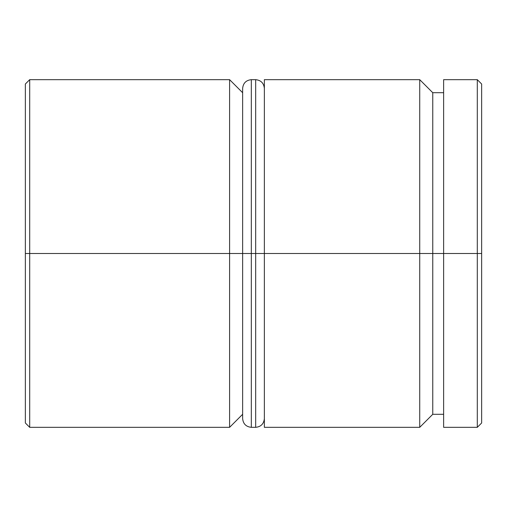 <?xml version="1.0" encoding="UTF-8"?>
<svg xmlns="http://www.w3.org/2000/svg" width="507" height="507" viewBox="0 0 507 507"><rect width="100%" height="100%" fill="white"/><g stroke="black" fill="none" stroke-linecap="round" stroke-linejoin="round"><path stroke-width="0.76" d="M419.726 253.5L419.726 427.331L419.726 253.5L264.362 253.5L264.362 427.331L264.362 253.5L419.726 253.5L419.726 79.669L419.726 253.5L432.763 253.5L419.726 253.5M443.625 414.289L432.763 414.289L432.763 253.5L432.763 414.289L419.726 427.331L264.362 427.331M229.601 253.5L229.601 427.331L229.601 253.5L25.35 253.5L25.35 422.984L25.35 84.016L25.35 253.5L29.698 253.5L29.698 427.331L29.698 253.5L229.601 253.5L229.601 79.669L229.601 253.5L242.638 253.5L229.601 253.5M477.302 253.5L477.302 427.331L477.302 253.5L432.763 253.5L443.625 253.5L443.625 427.331L443.625 253.5L477.302 253.5L477.302 79.669L477.302 253.5L481.65 253.5L477.302 253.5M481.65 422.984L481.65 253.5L481.65 422.984L477.302 427.331L443.625 427.331M481.65 84.016L481.65 253.5L481.65 84.016L477.302 79.669L443.625 79.669L443.625 253.5L443.625 79.669M264.362 79.669L264.362 253.5L264.362 79.669L419.726 79.669L432.763 92.711L432.763 253.5L432.763 92.711L443.625 92.711M242.638 92.711L229.601 79.669L29.698 79.669L29.698 253.5L29.698 79.669L25.35 84.016M242.638 253.5L242.638 418.636L242.638 253.5L251.326 253.5L242.638 253.5L242.638 88.364L242.638 253.5M264.362 418.636C263.817 423.884 260.921 426.78 255.674 427.331L255.674 253.5L264.362 253.5L255.674 253.5L255.674 427.331L251.326 427.331L251.326 253.5L251.326 427.331C246.079 426.78 243.183 423.884 242.638 418.636M255.674 253.5L251.326 253.5L255.674 253.5L255.674 79.669L255.674 253.5M264.362 88.364C263.817 83.116 260.921 80.22 255.674 79.669L251.326 79.669L251.326 253.5L251.326 79.669C246.079 80.22 243.183 83.116 242.638 88.364M25.35 422.984L29.698 427.331L229.601 427.331L242.638 414.289"/></g></svg>
